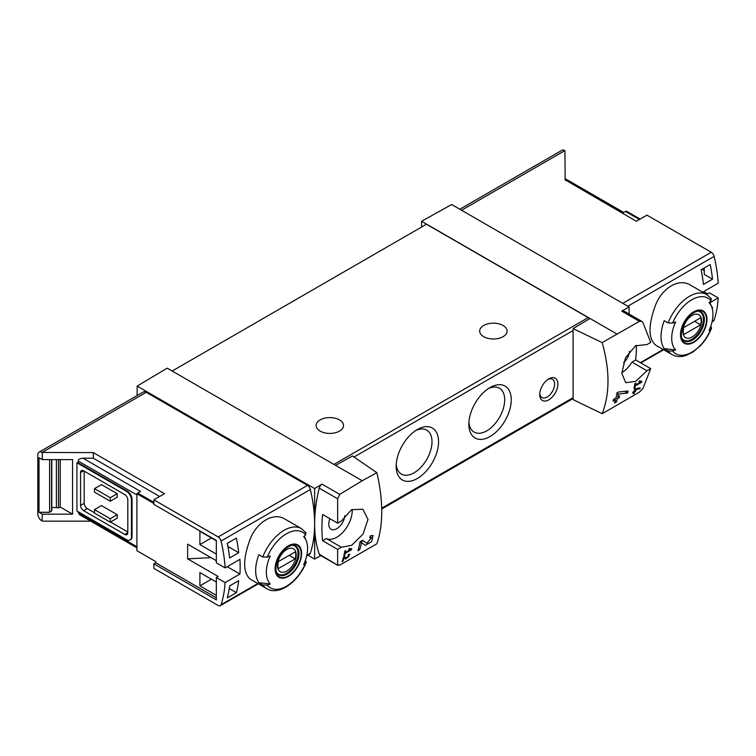 <?xml version="1.0" encoding="UTF-8"?>
<svg xmlns="http://www.w3.org/2000/svg" width="756" height="756" viewBox="0 0 756 756"><rect width="100%" height="100%" fill="white"/><g stroke="black" fill="none" stroke-linecap="round" stroke-linejoin="round"><path stroke-width="1.13" d="M350.406 549.574L345.341 552.494A128.501 74.192 -120 0 0 345.719 550.614L344.802 551.133A128.501 74.192 60 0 1 343.8 555.802L344.708 555.273A128.501 74.192 -120 0 0 345.142 553.43L351.502 549.754A128.501 74.192 -120 0 0 351.701 548.818L349.3 548.402L348.762 549.291L350.406 549.574L349.064 548.799M376.875 472.689L362.228 480.75L335.588 465.375L352.485 455.962L376.875 472.689C383.377 500.869 383.377 524.569 376.875 543.8L339.756 565.129L337.649 564.779L337.649 549.395L341.372 547.25L326.327 538.565A21.848 12.616 120 0 0 343.441 531.676A21.848 12.616 120 0 0 352.211 509.393M362.228 480.75L339.756 494.348L322.065 484.133L314.628 488.574L137.148 386.099L137.148 395.539M341.372 547.25L351.71 545.284L363.069 534.048L367.992 519.391L362.814 509.204L351.531 509.742L341.372 521.016L337.649 523.171L337.649 498.79L339.756 494.348M337.989 565.479L319.24 554.148A4.281 2.476 120 0 0 319.968 555.102L337.979 565.497M371.508 537.525L367 543.318L362.559 540.323L360.064 541.759A128.501 74.192 60 0 1 357.957 550.68L359.771 549.631A128.501 74.192 -120 0 0 361.5 542.723L365.365 545.35L371.612 541.702L373.058 535.456L370.213 535.9A128.501 74.192 60 0 1 369.854 537.79L371.508 537.525L370.071 536.684M344.027 557.833L345.813 559.062L349.83 554.224L348.459 554.469A128.501 74.192 60 0 1 348.214 555.376C349.518 555.943 348.998 556.832 346.635 558.051L344.632 556.681L343.385 557.399A128.501 74.192 60 0 1 342.09 561.717L342.997 561.198A128.501 74.192 -120 0 0 344.027 557.833L343.375 557.455M346.635 558.051L344.443 556.785L346.635 558.051M348.355 554.847L349.017 555.225L348.214 555.376M639.888 388.849A128.501 74.192 -120 0 0 640.19 387.866L634.842 388.858A128.501 74.192 60 0 1 634.133 391.362L632.923 392.062A128.501 74.192 60 0 1 632.649 392.95L633.859 392.251A128.501 74.192 60 0 1 633.348 393.81L634.265 393.281A128.501 74.192 -120 0 0 634.766 391.721L635.683 391.202A128.501 74.192 -120 0 0 635.947 390.304L635.04 390.833A128.501 74.192 -120 0 0 635.446 389.453L639.888 388.849L638.565 388.083M602.173 342.619L639.396 321.347L641.787 321.366L642.931 322.529L650.727 342.411L647.004 344.556L635.475 345.823L625.477 357.853L621.81 373.228L625.675 382.668L635.616 381.374L647.004 370.79L650.727 368.644L642.931 388.518L639.396 392.137L602.173 413.73C609.922 393.781 609.922 370.081 602.173 342.619L573.105 328.586L573.105 399.603L602.173 413.73M640.559 382.054L635.494 384.974A128.501 74.192 -120 0 0 635.872 383.094L634.964 383.613A128.501 74.192 60 0 1 633.953 388.282L634.86 387.752A128.501 74.192 -120 0 0 635.295 385.91L641.655 382.234A128.501 74.192 -120 0 0 641.853 381.298L639.463 380.892L638.914 381.771L640.559 382.054L639.217 381.279M627.574 393.044A128.501 74.192 -120 0 0 628.075 391.022L618.332 392.052L617.019 392.808A128.501 74.192 60 0 1 615.97 398.006L613.541 399.404A128.501 74.192 60 0 1 613.088 401.238L615.507 399.839A128.501 74.192 60 0 1 614.609 403.024L616.423 401.975A128.501 74.192 -120 0 0 617.331 398.79L619.145 397.741A128.501 74.192 -120 0 0 619.599 395.908L617.784 396.957A128.501 74.192 -120 0 0 618.408 394.093L627.574 393.044L624.721 391.4M153.865 503.496L136.902 493.706L136.902 550.708L155.679 561.547L155.679 562.776L216.329 597.788M216.329 560.716L187.63 544.15L187.63 558.845L218.144 576.459L216.329 577.508L225.118 582.583L239.926 574.031A128.501 74.192 -120 0 0 239.926 559.345L225.118 567.888A128.501 74.192 -120 0 0 221.054 541.05A4.281 2.476 -120 0 0 218.172 536.949L153.865 499.82L164.487 493.696L93.328 452.608L93.328 458.202L82.99 458.202C80.051 458.372 78.435 459.308 78.142 460.999L78.142 462.757L76.932 462.757L76.932 511.018L126.602 539.689A6.851 3.96 -120 0 0 130.032 540.03A6.851 3.96 -120 0 0 131.45 536.892L131.45 499.82A6.851 3.96 -120 0 0 126.602 491.428L76.932 462.757M216.329 554.072L199.896 544.585L199.896 531.298L216.329 540.786M216.329 595.341L199.896 585.862L199.896 572.566L216.329 582.054M227.301 597.902A128.501 74.192 -120 0 0 229.616 585.947L238.707 580.702A128.501 74.192 -120 0 1 236.392 592.657L227.301 597.902M229.616 557.966A128.501 74.192 -120 0 0 227.301 543.347L236.392 538.102A128.501 74.192 -120 0 1 238.707 552.721L229.616 557.966M640.124 219.079L626.346 211.122A3.43 1.975 120 0 0 625.505 211.434L622.717 213.05L565.167 179.824L636.325 221.281L646.947 215.148L711.254 252.277A4.281 2.476 60 0 1 714.136 256.378A128.501 74.192 60 0 1 718.2 283.216L703.392 291.759A128.501 74.192 60 0 1 703.439 292.619M703.666 291.608L707.588 293.876L709.412 292.827L718.2 297.902A128.501 74.192 60 0 1 714.136 320.053A4.281 2.476 60 0 1 713.39 321.035L712.067 321.801M718.2 297.902L709.969 302.655M711.613 328.095C708.835 334.927 704.979 340.928 700.028 346.087L692.893 352.06L685.796 355.547C680.693 357.182 676.138 356.889 672.131 354.659L655.547 345.086C648.194 338.461 648.194 325.108 655.547 305.027C662.445 287.592 679.011 278.028 690.247 284.993L706.822 294.566A34.691 20.034 -60 0 0 668.143 322.944L664.231 320.686A34.691 20.034 -60 0 0 664.231 348.658L668.143 350.926L672.604 351.049A127.348 73.53 180 0 0 675.647 349.886L664.231 348.658M712.303 308.788A128.501 74.192 -120 0 0 712.521 307.144L711.916 307.494M710.205 264.543L701.124 269.788A128.501 74.192 -120 0 1 703.439 284.417L712.521 279.162A128.501 74.192 -120 0 0 710.205 264.543M155.679 562.776L153.865 563.825L153.865 568.37L218.172 605.499A4.281 2.476 -120 0 0 220.308 605.707A4.281 2.476 -120 0 0 221.054 604.734A128.501 74.192 -120 0 0 225.118 582.583M153.865 563.825L216.329 599.886L216.329 577.508M82.99 458.202L140.531 491.428L137.753 493.035A3.43 1.975 120 0 0 136.902 493.706M211.028 557.663L187.63 558.845M58.477 459.601L58.477 508.032A4.281 2.476 0 0 0 56.398 507.616L51.805 507.437M60.215 459.601L60.215 507.03L58.477 508.032M51.578 459.601L51.578 511.056L49.603 512.275L39.01 512.275L42.279 514.165L72.567 514.165L60.215 507.03M49.603 512.275L49.603 459.601M72.567 514.165L72.567 459.601L42.279 459.601L39.01 457.72L39.01 512.275M668.143 322.944L672.604 323.077A32.121 18.55 -60 0 1 711.037 300.888A127.348 73.53 0 0 1 709.024 302.646A29.163 16.84 -60 0 1 711.604 306.652A29.163 16.84 -60 0 1 709.024 330.618A127.348 73.53 180 0 0 711.037 328.869L711.585 328.085L710.782 326.271M711.037 300.888L710.81 298.308M672.604 323.077A127.348 73.53 0 0 0 675.647 321.914A29.163 16.84 -60 0 0 674.891 349.036A29.163 16.84 -60 0 0 675.647 349.886M262.776 556.983A34.691 20.034 -60 0 1 301.455 528.605L284.87 519.032C273.653 512.067 257.097 521.621 250.189 539.037C242.818 559.109 242.818 572.472 250.179 579.124L266.764 588.697A34.691 20.034 -60 0 1 262.776 584.955L258.854 582.696A34.691 20.034 -60 0 1 258.854 554.715L262.776 556.983L267.237 557.115A127.348 73.53 0 0 0 270.279 555.953A29.163 16.84 -60 0 0 269.523 583.074A29.163 16.84 -60 0 0 270.279 583.925A127.348 73.53 180 0 1 267.237 585.087L262.776 584.955M266.764 588.697C278.69 596.2 298.809 581.685 306.246 562.133L305.415 560.309M270.279 583.925L258.854 582.696M306.218 562.124L305.67 562.899A127.348 73.53 180 0 1 303.657 564.656A29.163 16.84 -60 0 0 306.227 540.691A29.163 16.84 -60 0 0 303.657 536.684A127.348 73.53 0 0 0 305.67 534.927L305.443 532.347M306.7 555.84L309.601 554.157A4.281 2.476 -120 0 0 310.347 553.184A128.501 74.192 -120 0 0 314.628 523.813A128.501 74.192 -120 0 0 310.347 489.501A4.281 2.476 -120 0 0 307.456 485.399L146.229 392.317A6.001 3.459 -120 0 0 143.234 392.024L39.038 452.173A6.001 3.459 -120 0 0 37.8 454.923L37.8 513.674A6.001 3.459 -120 0 0 42.043 521.016L42.279 514.165M565.167 180.193L564.921 150.586A6.001 3.459 -120 0 0 561.925 150.293L459.818 209.242M629.134 314.042L629.134 306.993L451.653 204.526L421.602 221.262L421.602 227.036M629.134 306.993L621.706 311.132A4.281 2.476 120 0 1 623.794 310.952L641.797 321.347M616.641 333.868L421.602 221.262M629.493 351.285A11.349 6.549 -60 0 1 623.511 362.852M621.81 372.689A21.848 12.616 120 0 0 631.969 362.105L635.692 359.96A128.501 74.192 120 0 0 636.401 345.284M590.001 318.493L573.105 328.586M335.588 465.375L167.189 368.153L137.148 386.099M548.809 378.85L548.809 378.85A12.852 7.418 120 0 0 539.727 394.594A12.852 7.418 120 0 0 548.809 399.839A12.852 7.418 120 0 0 557.9 384.095A12.852 7.418 120 0 0 548.809 378.85M417.369 429.531A29.985 17.312 120 0 0 417.359 429.531A29.985 17.312 120 0 0 396.163 466.254A29.985 17.312 120 0 0 417.369 478.491A29.985 17.312 120 0 0 438.565 441.769A29.985 17.312 120 0 0 417.369 429.531M490.058 387.563L490.058 387.563A29.985 17.312 120 0 0 468.852 424.286A29.985 17.312 120 0 0 490.058 436.524A29.985 17.312 120 0 0 511.254 399.801A29.985 17.312 120 0 0 490.058 387.563L490.058 387.563M589.397 318.852A2.57 1.484 -120 0 0 588.187 317.615L426.45 224.239L172.188 371.035M337.649 549.395L322.614 540.72L326.327 538.565M337.649 523.171L322.614 514.486A128.501 74.192 120 0 0 322.614 540.72M322.065 484.133A4.281 2.476 120 0 0 319.24 488.159A128.501 74.192 120 0 0 314.628 523.813A128.501 74.192 120 0 0 319.24 554.148M84.199 471.149L84.199 503.326A4.281 2.476 -120 0 0 87.233 508.571L94.5 512.766M110.546 522.027L127.811 531.997M117.218 493.706L101.465 484.615L94.5 488.631L110.244 497.722L110.244 501.219L117.218 497.202L117.218 493.706L110.244 497.722M117.218 514.685L101.465 505.594L94.5 509.62L94.5 513.116L110.244 522.207L117.218 518.181L117.218 514.685L110.244 518.71L110.244 522.207M42.279 521.158L90.673 521.158M78.142 511.717L79.56 514.741L136.902 547.845M93.328 452.608L42.043 452.466A6.001 3.459 -120 0 0 39.038 452.173M42.279 459.601L42.279 452.608M130.032 540.03L130.637 539.68A6.851 3.96 -120 0 0 132.054 536.543L132.054 499.47A6.851 3.96 -120 0 0 127.206 491.079L78.142 462.757M159.639 496.494L93.328 458.202M314.628 488.574L314.628 559.062L320.837 555.594M314.628 559.062L307.872 555.159M503.08 325.486A13.702 7.91 180 0 1 507.096 331.081A13.702 7.91 180 0 1 493.385 338.99A13.702 7.91 180 0 1 479.682 331.081A13.702 7.91 180 0 1 488.14 323.766A13.702 7.91 180 0 1 503.08 325.486M339.529 419.911A13.702 7.91 180 0 1 343.536 425.505A13.702 7.91 180 0 1 329.833 433.424A13.702 7.91 180 0 1 316.131 425.505A13.702 7.91 180 0 1 324.589 418.191A13.702 7.91 180 0 1 339.529 419.911M468.918 422.273A25.345 14.629 120 0 0 474.106 432.101A25.345 14.629 120 0 0 499.442 417.463A25.345 14.629 120 0 0 499.442 388.197A25.345 14.629 120 0 0 488.348 388.631M396.229 464.241A25.345 14.629 120 0 0 401.408 474.069A25.345 14.629 120 0 0 426.753 459.431A25.345 14.629 120 0 0 426.753 430.164A25.345 14.629 120 0 0 415.658 430.599M153.865 499.82L153.865 504.365L216.329 540.436L216.329 562.814L225.118 567.888M83.595 470.799A4.281 2.476 -120 0 0 81.45 470.582A4.281 2.476 -120 0 0 80.571 472.547L83.595 470.799L124.787 494.575A4.281 2.476 -120 0 1 127.811 499.82L127.811 532.697A4.281 2.476 -120 0 1 126.923 534.662A4.281 2.476 -120 0 1 124.787 534.445L83.595 510.669L87.233 508.571M80.571 472.547L80.571 505.424A4.281 2.476 -120 0 0 83.595 510.669M94.5 488.631L94.5 492.128L110.244 501.219M94.5 509.62L110.244 518.71M329.89 518.692A11.349 6.549 120 0 0 331.1 529.228A11.349 6.549 120 0 0 339.501 526.573A11.349 6.549 120 0 0 344.793 515.668M647.004 370.79L631.969 362.105M650.727 368.644L635.692 359.96M288.367 576.393A18.72 10.811 -60 0 1 277.168 575.732A18.72 10.811 -60 0 1 283.519 549.688A18.72 10.811 -60 0 1 301.37 550.755A18.72 10.811 -60 0 1 288.367 576.393M288.367 546.314A18.125 10.461 120 0 0 275.553 568.512A18.125 10.461 120 0 0 288.367 575.911A18.125 10.461 120 0 0 301.181 553.713A18.125 10.461 120 0 0 288.367 546.314M693.734 342.364A18.72 10.811 -60 0 1 682.545 341.693A18.72 10.811 -60 0 1 688.886 315.658A18.72 10.811 -60 0 1 706.747 316.717A18.72 10.811 -60 0 1 693.734 342.364M693.734 312.275A18.125 10.461 120 0 0 680.92 334.473A18.125 10.461 120 0 0 693.734 341.873A18.125 10.461 120 0 0 706.558 319.675A18.125 10.461 120 0 0 693.734 312.275M286.826 571.026A13.23 7.636 -60 0 1 278.728 559.497A13.23 7.636 -60 0 1 294.925 550.141A13.23 7.636 -60 0 1 286.826 571.026M295.265 558.845A12.682 7.324 120 0 0 295.265 551.852L278.388 561.595A12.682 7.324 -60 0 0 278.388 568.588L295.265 558.845L289.208 555.348M293.007 545.322A16.273 9.393 -60 0 1 294.66 545.955A16.273 9.393 -60 0 1 297.155 558.996A16.273 9.393 -60 0 1 286.524 573.341A16.273 9.393 -60 0 1 278.388 574.144A16.273 9.393 -60 0 1 277.017 573.029M692.194 336.987A13.23 7.636 -60 0 1 684.095 325.458A13.23 7.636 -60 0 1 700.292 316.102A13.23 7.636 -60 0 1 692.194 336.987M700.632 324.806A12.682 7.324 120 0 0 700.632 317.813L683.755 327.556A12.682 7.324 -60 0 0 683.755 334.549L700.632 324.806L694.575 321.309M698.383 311.283A16.273 9.393 -60 0 1 700.028 311.916A16.273 9.393 -60 0 1 702.522 324.957A16.273 9.393 -60 0 1 691.891 339.302A16.273 9.393 -60 0 1 683.755 340.105A16.273 9.393 -60 0 1 682.385 338.99M539.765 393.574A10.537 6.076 120 0 0 541.91 397.524A10.537 6.076 120 0 0 552.438 391.438A10.537 6.076 120 0 0 552.438 379.276A10.537 6.076 120 0 0 547.949 379.399M51.578 511.056A0.86 0.491 0 0 0 51.805 510.716L51.805 459.601M239.926 574.031L227.197 566.688M701.974 269.297L704.252 270.61M227.925 546.503L238.707 552.721M199.896 544.585L211.406 537.941M229.257 588.537L236.392 592.657M199.896 585.862L211.406 579.209M712.521 279.162L704.252 274.39L704.252 267.983M641.655 382.234L639.425 380.948M635.494 384.974L634.775 384.558M634.86 387.752L634.171 387.355M635.295 385.91L634.586 385.503M633.859 392.251L633.226 391.882M634.265 393.281L633.641 392.931M634.766 391.721L634.133 391.362M635.683 391.202L635.04 390.833M635.446 389.453L634.785 389.075M615.507 399.839L614.146 399.055M616.423 401.975L615.129 401.228M617.331 398.79L615.97 398.006M619.145 397.741L617.784 396.957M618.408 394.093L616.943 393.252M361.5 542.723L360.045 541.882M360.158 541.957A6.209 3.582 120 0 0 362.785 540.89M359.771 549.631L358.467 548.884M351.502 549.754L349.272 548.469M345.341 552.494L344.623 552.078M344.708 555.273L344.018 554.876M345.142 553.43L344.434 553.014M342.997 561.198L342.373 560.839M714.136 256.378L627.801 306.227M714.136 320.053L712.209 321.168M663.163 349.48L640.351 362.653M153.865 502.343L137.753 493.035M672.131 354.659A34.691 20.034 -60 0 1 668.143 350.926M221.054 604.734L257.787 583.519M306.832 555.206L310.347 553.184M221.054 541.05L310.347 489.501M564.921 150.586L461.576 210.253M711.254 252.277L622.802 303.336M639.396 321.347L621.706 311.132M354.016 457.011L573.105 330.523M381.742 508.155L573.105 397.665M337.649 498.79L319.24 488.159M78.142 512.766L136.902 546.692M78.142 460.999L136.902 494.925M218.172 536.949L307.456 485.399M42.043 452.466L146.229 392.317M333.925 464.411L588.187 317.615M126.602 491.428L127.206 491.079M131.45 499.82L132.054 499.47M131.45 536.892L132.054 536.543M80.571 505.424L84.199 503.326M124.787 534.445L127.811 532.697M639.434 219.486L625.505 211.434M305.67 562.899A32.121 18.55 -60 0 1 267.237 585.087M267.237 557.115A32.121 18.55 -60 0 1 305.67 534.927M287.176 574.069A16.708 9.648 -60 0 1 278.822 574.891C277.291 573.152 274.674 573.067 276.639 562.625C279.351 550.803 292.336 542.326 295.53 545.955A16.708 9.648 -60 0 1 298.091 559.345A16.708 9.648 -60 0 1 287.176 574.069M711.037 328.869A32.121 18.55 -60 0 1 672.604 351.049M692.543 340.03A16.708 9.648 -60 0 1 684.189 340.852C682.668 339.113 680.041 339.028 682.006 328.586C684.719 316.764 697.703 308.287 700.897 311.916A16.708 9.648 -60 0 1 703.458 325.307A16.708 9.648 -60 0 1 692.543 340.03M56.398 459.601L56.398 507.616M711.604 306.652L709.723 302.05M306.227 540.691L304.347 536.089M663.636 349.763L640.833 362.927M220.308 605.707L258.269 583.802M381.761 509.005L573.105 398.535M565.167 178.662L623.719 212.464M306.104 532.933L301.455 528.605M711.472 298.894L706.822 294.566M294.66 545.955L293.63 545.36M278.388 574.144L277.357 573.549M700.028 311.916L698.998 311.321M683.755 340.105L682.725 339.51"/></g></svg>

